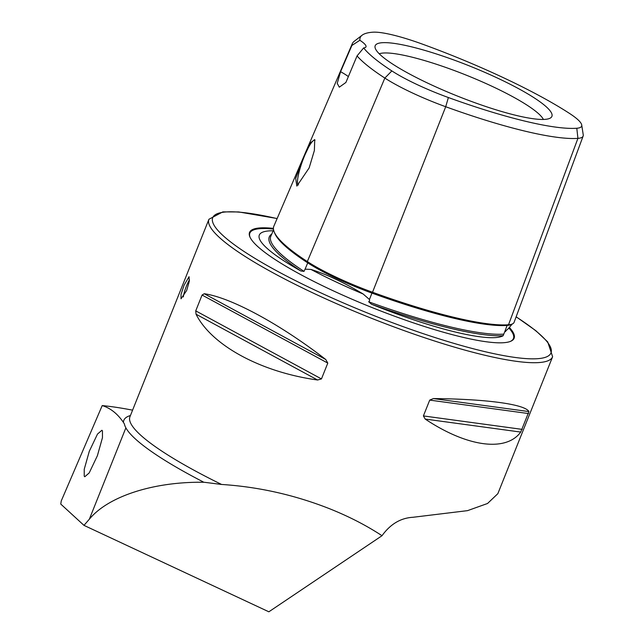 <?xml version="1.0" encoding="UTF-8"?>
<svg xmlns="http://www.w3.org/2000/svg" width="644" height="644" viewBox="0 0 644 644"><rect width="100%" height="100%" fill="white"/><g stroke="black" fill="none" stroke-linecap="round" stroke-linejoin="round"><path stroke-width="0.97" d="M512.205 324.037L508.285 328.706L504.711 331.829L503.125 335.725A132.439 22.572 -158.2 0 1 396.929 313.99A132.439 22.572 -158.2 0 1 371.491 304.234A182.824 31.162 21.8 0 0 503.125 335.725M362.105 35.211A172.407 29.383 21.8 0 0 359.875 40.266A35.251 6.005 21.8 0 1 365.977 46.843A35.251 6.005 21.8 0 1 363.643 47.93A172.407 29.383 21.8 0 0 391.858 70.921A66.058 11.262 21.8 0 0 448.377 97.534A172.407 29.383 21.8 0 0 576.799 128.253A66.058 11.262 -158.2 0 0 581.725 125.008A66.058 11.262 -158.2 0 0 569.489 113.408A172.407 29.383 21.8 0 0 421.989 43.969A66.058 11.262 21.8 0 0 372.787 32.2A172.407 29.383 21.8 0 0 362.105 35.211L354.208 41.313A177.494 30.252 21.8 0 0 352.308 43.671L273.861 226.165A182.558 31.113 21.8 0 0 307.325 261.561A76.209 12.993 21.8 0 0 372.522 292.255A182.558 31.113 21.8 0 0 508.51 324.785A76.209 12.993 -158.2 0 0 514.089 322.338L583.134 136.077A71.146 12.123 -158.2 0 1 577.926 138.363L508.51 324.785M271.76 234.046A182.824 31.162 21.8 0 0 300.893 271.003L304.024 271.366L305.071 269.168L310.972 269.433C326.58 274.328 343.968 282.515 363.111 293.978L369.439 299.476L369.608 300.788L368.698 301.811L371.491 304.234M132.583 410.139L127.874 409.278A248.487 42.351 21.8 0 0 102.211 405.583L61.244 500.96L60.761 504.075L83.978 525.367L89.339 519.209L125.878 427.849M183.339 296.924A11.753 2.157 110 0 1 186.438 286.097A11.753 2.157 110 0 1 189.481 279.842M184.071 285.236L189.046 276.703L189.296 281.259L186.671 290.508L181.02 298.8L181.036 294.332L184.071 285.236M309.144 167.923L314.369 150.527L314.747 139.555L310.69 142.678L303.855 157.184L295.693 178.388L296.852 186.084L309.144 167.923M314.997 140.384A23.796 4.363 -70 0 0 314.715 140.215A23.796 4.363 -70 0 0 303.968 157.241A23.796 4.363 -70 0 0 298.462 184.949M300.893 271.003A132.439 22.572 -158.2 0 1 260.353 233.563A132.439 22.572 -158.2 0 1 273.161 230.785M273.418 228.387A142.485 24.287 21.8 0 0 249.985 237.105A142.485 24.287 21.8 0 0 397.614 317.323A142.485 24.287 21.8 0 0 510.587 341.336A142.485 24.287 21.8 0 0 509.581 327.699M84.227 476.149L84.227 469.291L89.291 451.299L97.486 434.08L101.905 430.264L102.452 430.86L102.452 437.719L97.389 455.711L89.194 472.938L84.775 476.745L84.227 476.149M543.399 119.454A89.975 15.335 21.8 0 0 450.309 69.061A89.975 15.335 21.8 0 0 379.244 53.79M453.022 59.675A95.167 16.221 21.8 0 0 375.033 47.39A95.167 16.221 21.8 0 0 474.081 102.42A95.167 16.221 21.8 0 0 550.861 117.715A95.167 16.221 21.8 0 0 453.022 59.675M528.925 411.588C525.142 404.287 486.268 398.99 433.38 398.58L429.725 400.101L423.398 415.927L425.185 419.059C467.069 446.984 505.943 452.281 520.73 432.076L528.925 411.588L433.38 398.58M83.978 525.367L268.854 611.8L382.013 535.711C366.388 525.448 348.911 516.456 329.591 508.736C294.509 494.922 258.51 486.832 221.584 484.457L204.172 482.267C153.94 481.479 108.248 496.178 89.339 519.209M382.013 535.711C390.377 524.103 400.705 517.961 412.997 517.277L467.544 510.644L487.54 503.487L497.852 493.666L552.616 356.744L547.698 341.867L535.824 330.678L516.15 316.776M102.211 405.583C110.422 408.095 117.49 413.698 123.423 422.4L124.389 423.913A188.644 32.152 21.8 0 0 203.222 481.921M325.775 359.513C280.261 324.214 230.81 297.447 204.245 293.736L202.063 295.041L195.736 310.875L196.05 314.216C211.618 345.442 261.062 372.208 317.589 380L321.453 378.922L327.788 363.095L325.775 359.513L204.245 293.736M363.643 47.93L357.05 55.915L345.892 82.472L339.299 87.181L337.239 83.366L340.579 71.685L351.89 45.45L359.875 40.266M352.308 43.671A177.494 30.252 21.8 0 0 351.89 45.45M357.05 55.915A177.494 30.252 21.8 0 0 384.846 78.077A71.146 12.123 21.8 0 0 445.712 106.735A177.494 30.252 21.8 0 0 577.926 138.363L576.799 128.253M581.725 125.008L583.239 134.87A71.146 12.123 -158.2 0 1 583.134 136.077M348.356 76.596A35.251 6.005 21.8 0 0 340.579 71.685M511.505 324.286A75.066 12.791 -158.2 0 1 507.094 325.421L504.711 331.829M508.019 324.697A1.175 1.095 -94.2 0 0 507.094 325.421A181.407 30.92 21.8 0 1 371.958 293.101L369.439 299.476M307.51 261.649A1.175 0.877 -57 0 1 307.735 262.865L305.071 269.168M372.465 292.239L371.958 293.101A75.066 12.791 21.8 0 1 307.735 262.865A181.407 30.92 21.8 0 1 274.561 232.726M310.972 269.433A133.63 22.773 21.8 0 0 363.111 293.978M273.45 229.087A141.938 24.19 21.8 0 0 250.146 237.451M277.145 218.533L238.723 211.948L222.848 211.884L208.93 219.274A185.086 31.548 21.8 0 0 401.252 329.583A185.086 31.548 21.8 0 0 552.616 356.744M277.113 218.606A182.147 31.041 21.8 0 0 225.231 237.539A182.147 31.041 21.8 0 0 402.001 326.234A182.147 31.041 21.8 0 0 538.134 358.652A182.147 31.041 21.8 0 0 516.118 316.864M123.423 422.4A189.441 32.289 -158.2 0 1 130.426 415.533M221.584 484.457A185.086 31.548 -158.2 0 1 129.951 416.732L129.935 416.765M391.858 70.921L384.846 78.077L307.325 261.561M368.698 301.811A181.648 30.96 21.8 0 0 503.793 334.123M273.563 229.844L270.826 236.211A181.648 30.96 21.8 0 0 304.024 271.366M448.377 97.534L445.712 106.735L372.522 292.255M510.233 341.473A141.938 24.19 21.8 0 0 509.01 328.158M520.73 432.076L425.185 419.059M522.236 429.387L423.398 415.927M528.563 413.561L429.725 400.101M317.589 380L196.05 314.216M321.453 378.922L195.736 310.875M327.788 363.095L202.063 295.041M505.991 330.461L505.524 331.644M208.93 219.274L129.951 416.732"/></g></svg>
